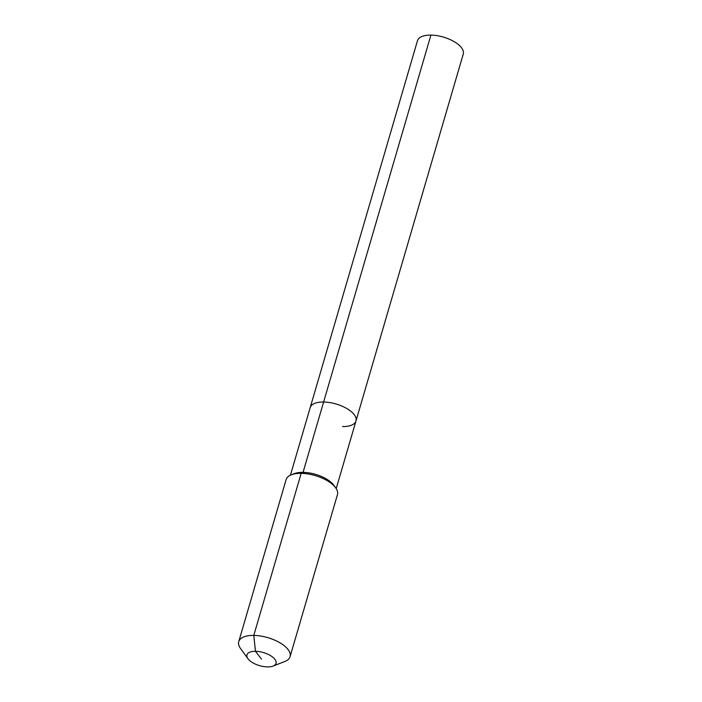 <?xml version="1.0" encoding="UTF-8"?>
<svg xmlns="http://www.w3.org/2000/svg" width="702" height="702" viewBox="0 0 702 702"><rect width="100%" height="100%" fill="white"/><g stroke="black" fill="none" stroke-linecap="round" stroke-linejoin="round"><path stroke-width="1.05" d="M290.426 475.193L417.488 40.672A23.85 10.714 16.3 0 1 430.914 35.1A23.85 10.714 16.3 0 1 454.159 41.646A23.85 10.714 16.3 0 1 463.267 54.063L355.975 420.981A23.85 10.714 16.3 0 1 342.55 426.553M247.964 658.713A15.154 6.809 16.3 0 1 255.475 651.307A15.154 6.809 16.3 0 1 273.017 657.388A15.154 6.809 16.3 0 1 273.104 666.066A15.154 6.809 16.3 0 1 267.515 666.9A15.154 6.809 16.3 0 1 247.964 658.713L240.514 648.481A26.746 12.013 16.3 0 1 238.733 641.663L286.118 479.606A26.746 12.013 16.3 0 1 291.304 474.824L294.243 473.666A23.85 10.714 16.3 0 1 303.045 472.358L323.613 402.018A23.85 10.714 16.3 0 0 310.196 407.599A23.85 10.714 16.3 0 1 323.613 402.018A23.85 10.714 16.3 0 1 346.858 408.564A23.85 10.714 16.3 0 1 355.975 420.981A23.85 10.714 16.3 0 0 346.858 408.564A23.85 10.714 16.3 0 0 323.613 402.018L430.914 35.1M291.304 474.824A26.746 12.013 16.3 0 1 301.167 473.35L303.045 472.358A23.85 10.714 16.3 0 1 333.81 485.24L335.67 487.793A26.746 12.013 16.3 0 1 337.46 494.62L290.075 656.677A26.746 12.013 16.3 0 1 284.889 661.459L273.104 666.066M238.733 641.663A26.746 12.013 16.3 0 1 253.782 635.407L301.167 473.35A26.746 12.013 16.3 0 1 335.67 487.793M261.495 659.108L255.475 651.307L253.782 635.407A26.746 12.013 16.3 0 1 279.852 642.751A26.746 12.013 16.3 0 1 290.075 656.677M336.205 488.583L355.975 420.981"/></g></svg>
